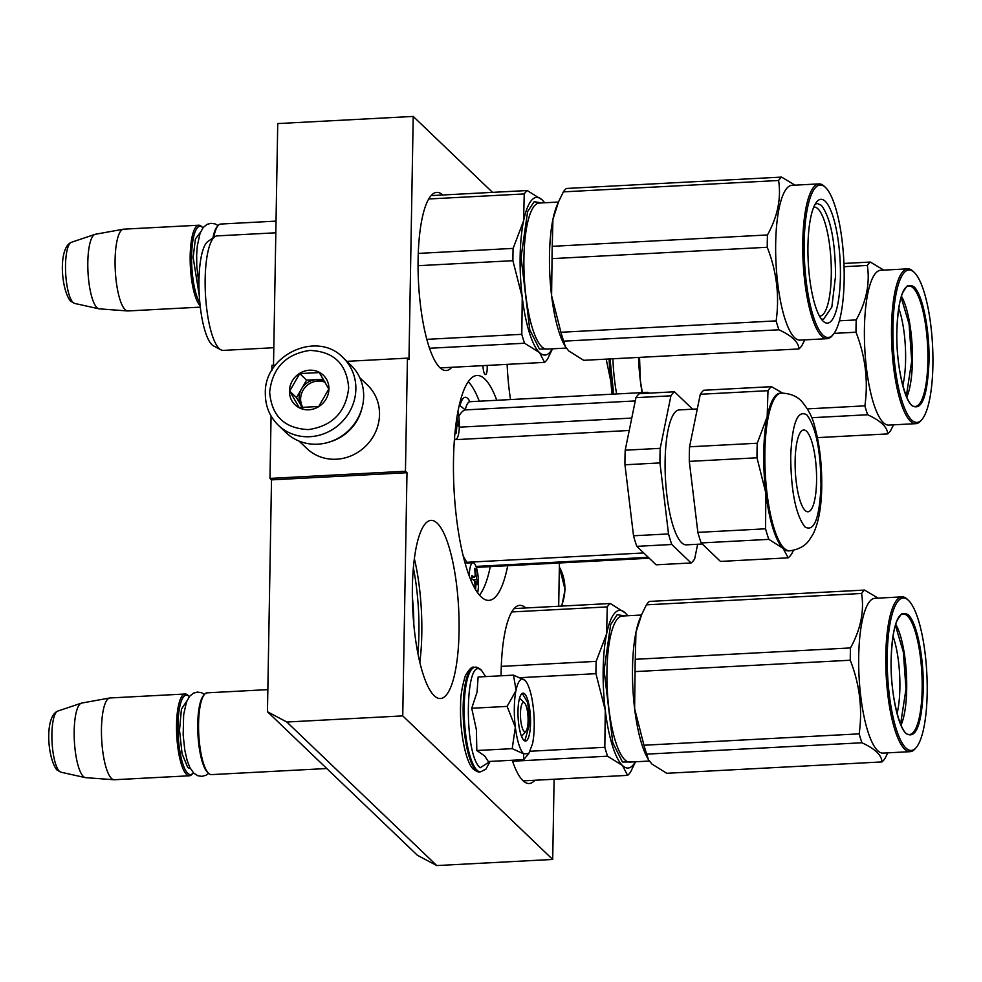 <?xml version="1.0" encoding="UTF-8"?>
<svg xmlns="http://www.w3.org/2000/svg" width="982" height="982" viewBox="0 0 982 982"><rect width="100%" height="100%" fill="white"/><g stroke="black" fill="none" stroke-linecap="round" stroke-linejoin="round"><path stroke-width="1.47" d="M271.069 415.987L269.976 478.406L271.511 479.867L267.46 711.741L417.424 855.297L436.781 865.572L552.706 859.446L554.106 779.242M275.402 365.12L271.953 365.292L271.867 370.374M492.534 192.374L413.213 116.428L277.734 123.585L273.512 365.218M267.46 711.741L286.818 722.016L436.781 865.572M286.818 722.016L402.743 715.89L406.99 472.71L271.511 479.867M269.976 478.406L405.456 471.25L406.99 472.71M346.904 361.339L407.432 358.135L405.456 471.25M407.432 358.135L408.966 359.608L413.213 116.428M558.684 606.238L559.433 562.981M434.216 695.71A89.202 22.942 87 0 0 440.427 698.546A89.202 22.942 87 0 0 459.048 620.121A89.202 22.942 87 0 0 437.223 523.222A89.202 22.942 87 0 0 431.012 520.374A89.202 22.942 87 0 0 412.391 598.799A89.202 22.942 87 0 0 434.216 695.71M442.735 195.001A89.202 22.942 87 0 0 436.745 192.374A89.202 22.942 87 0 0 418.111 270.786A89.202 22.942 87 0 0 439.936 367.698A89.202 22.942 87 0 0 446.147 370.533A89.202 22.942 87 0 0 451.83 367.28M512.236 760.252A89.202 22.942 87 0 0 522.964 780.665A89.202 22.942 87 0 0 529.175 783.501A89.202 22.942 87 0 0 534.859 780.26M525.751 607.968A89.202 22.942 87 0 0 519.76 605.342A89.202 22.942 87 0 0 501.09 675.788M507.129 364.359A89.202 22.942 87 0 0 510.517 399.564M507.731 565.706A112.611 28.957 -93 0 1 488.901 600.383A112.611 28.957 -93 0 1 481.057 596.798A112.611 28.957 -93 0 1 453.512 474.478A112.611 28.957 -93 0 1 477.019 375.492A112.611 28.957 -93 0 1 484.863 379.077A112.611 28.957 -93 0 1 496.794 400.288M487.133 365.427A8.187 2.111 -93 0 1 487.219 368.397A8.187 2.111 -93 0 1 485.513 374.523A8.187 2.111 -93 0 1 482.948 365.648M402.743 715.89L552.706 859.446M412.366 597.068A67.12 17.259 -93 0 1 413.803 624.257M524.523 702.952A14.62 3.756 -93 0 0 520.448 713.423A14.62 3.756 -93 0 0 524.02 731.222A14.62 3.756 87 0 0 526.008 731.111A14.62 3.756 87 0 0 528.021 716.885A14.62 3.756 87 0 0 524.523 702.952L520.092 698.668A19.309 4.959 -93 0 0 519.527 698.251M208.565 773.288A40.949 10.532 -93 0 1 198.769 734.278A40.949 10.532 -93 0 1 204.403 694.458L203.409 695.637A39.783 10.225 -93 0 0 197.934 734.327A39.783 10.225 -93 0 0 207.46 772.22A39.783 10.225 -93 0 1 207.46 772.22L208.565 773.288A40.949 10.532 -93 0 0 208.589 773.313A40.949 10.532 87 0 0 211.437 774.614L326.785 768.525M204.403 694.458A40.949 10.532 -93 0 1 207.116 692.838L267.853 689.622M189.33 696.643A39.783 10.225 87 0 0 189.084 696.398A39.783 10.225 87 0 0 189.06 696.373A39.783 10.225 -93 0 0 177.988 724.863A39.783 10.225 -93 0 0 187.722 773.288A39.783 10.225 87 0 0 193.135 772.981A39.783 10.225 87 0 0 193.344 772.711M188.004 695.354A40.949 10.532 87 0 0 187.979 695.33A40.949 10.532 87 0 0 187.955 695.305A40.949 10.532 -93 0 0 185.107 694.004A40.949 10.532 -93 0 0 176.551 729.994A40.949 10.532 -93 0 0 186.568 774.479A40.949 10.532 87 0 0 189.428 775.78A40.949 10.532 87 0 0 192.141 774.16L193.135 772.981M60.97 772.208L56.907 769.962C47.382 758.337 44.386 716.664 57.742 711.091A30.675 7.893 -93 0 0 51.923 739.041A30.675 7.893 -93 0 0 59.399 771.275A30.675 7.893 -93 0 0 60.97 772.208L85.238 777.597A37.353 9.611 87 0 1 83.323 776.455A37.353 9.611 -93 0 1 74.215 737.212A37.353 9.611 -93 0 1 81.31 703.173A37.353 9.611 -93 0 1 81.678 703.075L109.677 698.006A40.949 10.532 -93 0 0 101.49 734.622A40.949 10.532 -93 0 0 111.494 778.444A40.949 10.532 87 0 0 113.998 779.745A40.949 10.532 87 0 0 114.342 779.745L189.428 775.78M109.677 698.006A40.949 10.532 -93 0 1 110.021 697.969L185.107 694.004M85.238 777.597A37.353 9.611 87 0 0 85.618 777.646L113.998 779.745M213.732 237.484A40.949 10.532 -93 0 1 218.029 225.664A40.949 10.532 -93 0 1 220.741 224.043L276.028 221.122M212.922 238.037A39.783 10.225 -93 0 1 217.034 226.842L218.029 225.664M202.955 227.849A39.783 10.225 87 0 0 202.709 227.603A39.783 10.225 87 0 0 202.685 227.579A39.783 10.225 -93 0 0 191.686 253.307A39.783 10.225 -93 0 0 199.849 302.64M202.709 227.603L201.605 226.535A40.949 10.532 87 0 0 201.605 226.535A40.949 10.532 87 0 0 201.58 226.511A40.949 10.532 -93 0 0 198.732 225.209L123.646 229.174A40.949 10.532 -93 0 0 123.315 229.211A40.949 10.532 -93 0 0 115.115 265.84A40.949 10.532 -93 0 0 125.119 309.649A40.949 10.532 87 0 0 127.623 310.95A40.949 10.532 87 0 0 127.967 310.95L200.316 307.133M200.156 305.635A40.949 10.532 -93 0 1 190.177 261.114A40.949 10.532 -93 0 1 198.732 225.209M98.863 308.802L74.595 303.413A30.675 7.893 -93 0 1 73.024 302.481A30.675 7.893 -93 0 1 65.549 270.246A30.675 7.893 -93 0 1 71.367 242.296L94.935 234.379A37.353 9.611 -93 0 0 87.852 268.417A37.353 9.611 -93 0 0 96.96 307.673A37.353 9.611 87 0 0 98.863 308.802A37.353 9.611 87 0 0 99.243 308.851L127.623 310.95M94.935 234.379A37.353 9.611 -93 0 1 95.303 234.281L123.315 229.211M514.322 707.568A38.028 9.771 87 0 0 515.341 727.22L507.117 706.389L515.906 690.788A38.028 9.771 87 0 0 514.322 707.568M490.092 761.418L480.21 767.752C463.271 754.569 465.063 651.827 481.892 670.988L485.611 676.61M517.993 711.078A23.985 6.162 -93 0 1 521.417 694.09A23.985 6.162 -93 0 1 527.727 699.908A23.985 6.162 -93 0 1 530.55 723.096A23.985 6.162 -93 0 1 523.848 740.256A23.985 6.162 -93 0 1 517.993 711.078M528.807 753.55L532.563 743.705A38.028 9.771 87 0 0 533.263 707.396L533.152 706.512A38.028 9.771 -93 0 0 525.039 680.44L524.793 680.219A38.028 9.771 -93 0 0 516.041 690.137L513.5 675.137L478.111 677.003L477.08 692.052L471.728 708.268L476.393 729.724L476.822 750.518L484.629 755.907L488.312 761.516L523.688 759.651L523.627 753.845C519.883 749.794 517.121 740.919 515.341 727.22L512.211 748.652L523.627 753.845L528.807 753.55L523.688 759.651M516.041 690.137L515.906 690.788M476.822 750.518L512.211 748.652M471.728 708.268L507.117 706.389M513.5 675.137L524.793 680.219M525.296 757.736L524.106 759.172M521.16 694.409L522.473 693.746L527.739 702.695L529.826 722.973L524.94 740.477L523.578 739.962M278.348 425.267L286.143 432.743A46.792 43.625 -46.2 0 0 335.144 439.776A46.792 43.625 -46.2 0 0 363.671 396.556A46.792 43.625 -46.2 0 0 350.869 365.132L343.062 357.657C317.211 330.124 263.962 354.919 265.336 393.451C265.3 406.045 269.633 416.65 278.348 425.267A46.792 43.625 -46.2 0 0 327.337 432.313A46.792 43.625 -46.2 0 0 355.865 389.081A46.792 43.625 -46.2 0 0 343.062 357.657M269.657 392.088C271.584 416.012 284.522 428.508 308.483 429.588C332.517 425.979 345.922 412.084 348.684 387.915C346.769 363.991 333.831 351.495 309.87 350.414C285.823 354.023 272.419 367.919 269.657 392.088M289.42 391.045A20.475 19.088 -46.2 0 0 308.827 409.789A20.475 19.088 -46.2 0 0 328.933 388.958A20.475 19.088 -46.2 0 0 309.514 370.202A20.475 19.088 -46.2 0 0 289.42 391.045M289.678 391.082L299.154 407.53L318.708 406.499L328.786 389.019L319.297 372.571L299.743 373.602L289.678 391.082L296.503 397.624L302.321 407.714M299.743 373.602L306.58 380.144L296.503 397.624M323.446 379.248L306.58 380.144M324.723 381.421A17.553 16.363 -46.2 0 0 316.351 379.629A17.553 16.363 -46.2 0 0 301.535 388.884A17.553 16.363 -46.2 0 0 299.129 397.489A17.553 16.363 -46.2 0 0 301.241 405.848A17.553 16.363 -46.2 0 0 302.517 407.726M303.021 407.751A17.553 16.363 133.8 0 1 300.615 398.913A17.553 16.363 -46.2 0 1 325.275 382.391M299.129 441.127L306.838 448.504A43.871 40.9 -46.2 0 0 352.771 455.096A43.871 40.9 -46.2 0 0 379.518 414.576A43.871 40.9 -46.2 0 0 367.513 385.116L359.805 377.739M329.756 441.912A43.871 40.9 -46.2 0 0 361.941 408.303M596.148 661.365L606.606 633.881A78.965 20.303 87 0 0 603.169 669.405A78.965 20.303 87 0 0 605.268 710.219L595.939 673.677A87.742 22.561 -93 0 1 595.988 667.465A87.742 22.561 -93 0 1 596.148 661.365L501.286 666.385M635.342 761.787A78.965 20.303 -93 0 1 622.49 765.518L607.6 756.201L512.567 761.222M635.403 762.057L630.604 771.962A87.742 22.561 -93 0 1 627.608 775.363L622.49 765.518A78.965 20.303 -93 0 1 605.268 710.219L604.826 747.29L530.243 751.23M627.608 775.363L523.185 780.874M607.6 756.201A87.742 22.561 -93 0 1 604.826 747.29M595.939 673.677L520.534 677.654M627.707 615.751L625.153 612.829L610.264 603.513A87.742 22.561 -93 0 0 607.269 606.901L606.606 633.881A78.965 20.303 -93 0 1 625.153 612.829A78.965 20.303 -93 0 1 627.621 615.751M607.269 606.901L511.72 611.946M632.469 761.946L622.453 762.032L612.793 742.723L604.09 670.276L610.632 624.564L617.199 614.683L624.761 615.91M610.264 603.513L514.089 608.595M878.08 598.136L864.602 590.072A87.742 22.561 87 0 0 861.619 593.472C864.369 611.283 860.662 629.437 850.486 647.936A87.742 22.561 87 0 0 850.326 654.024A87.742 22.561 87 0 0 850.277 660.235L635.072 671.602L634.618 708.599A78.965 20.303 -93 0 1 632.518 667.846A78.965 20.303 -93 0 1 635.943 632.383L635.28 659.303A87.742 22.561 87 0 0 635.108 665.391A87.742 22.561 87 0 0 635.072 671.602M850.277 660.235C859.692 684.429 862.662 708.979 859.164 733.861A87.742 22.561 87 0 0 861.938 742.773C875.072 748.812 881.738 755.195 881.946 761.922A87.742 22.561 87 0 0 884.942 758.534L887.826 752.85M908.534 600.444L907.429 599.376A77.504 19.935 87 0 0 901.992 596.872L874.888 598.296A77.504 19.935 -93 0 0 858.71 656.283A77.504 19.935 87 0 0 883.063 753.096L910.167 751.672A77.504 19.935 87 0 0 915.31 748.591L916.304 747.412A76.338 19.628 87 0 0 927.18 693.329A76.338 19.628 87 0 0 908.534 600.444A76.338 19.628 87 0 0 887.237 655.092A76.338 19.628 87 0 0 896.21 728.902A76.338 19.628 87 0 0 916.304 747.412M634.618 708.599L643.959 745.228A87.742 22.561 87 0 0 646.733 754.139L648.415 759.663L651.864 763.996L666.741 773.288L881.946 761.922M634.63 708.746A78.965 20.303 87 0 0 647.531 758.104A78.965 20.303 87 0 0 648.083 759.061M864.602 590.072L649.397 601.438A87.742 22.561 87 0 0 646.402 604.838L641.59 614.744L635.943 632.383M641.099 615.898L640.141 618.132A78.965 20.303 87 0 0 635.968 632.273M861.619 593.472L646.402 604.838M850.486 647.936L635.28 659.303M859.164 733.861L643.959 745.228M861.938 742.773L646.733 754.139M901.992 596.872A77.504 19.935 87 0 0 885.801 654.859A77.504 19.935 87 0 0 910.167 751.672M891.128 658.824C892.724 623.619 898.432 608.95 908.252 614.818C916.844 622.244 924.05 658.05 923.276 689.597C921.693 724.79 915.985 739.458 906.153 733.591C897.56 726.177 890.355 690.358 891.128 658.824M897.069 713.533A50.757 13.048 -93 0 0 899.88 688.001A50.757 13.048 87 0 0 892.982 636.176M901.01 725.133A56.305 14.485 -93 0 0 906.693 689.119A56.305 14.485 87 0 0 895.682 624.221M895.375 625.227L903.342 651.974L906.005 688.996L900.592 724.164M477.645 592.784A17.553 4.517 -93 0 0 478.013 575.734A17.553 4.517 -93 0 0 474.171 563.263A17.553 4.517 87 0 0 472.943 562.711A17.553 4.517 87 0 0 469.273 576.029M474.65 587.985A81.874 76.314 -46.2 0 0 475.018 584.229L474.306 580.669A81.874 20.88 -179 0 0 471.79 578.95A81.052 75.553 -46.2 0 0 471.851 575.55A81.874 20.88 1 0 1 474.367 577.281L471.839 577.514M471.839 577.404L474.367 577.281L475.178 575.182A81.874 76.314 -46.2 0 0 474.613 568.431L475.534 569.315A81.874 76.314 133.8 0 1 476.098 576.053L476.81 579.613A81.874 20.88 1 0 1 477.964 581.418A81.052 75.553 133.8 0 1 477.915 584.806A81.874 20.88 -179 0 0 476.761 583.013L475.03 583.001M476.761 583.013L475.939 585.112A81.874 76.314 133.8 0 1 475.497 589.47M474.736 569.351L475.534 569.315M474.797 581.577L477.964 581.418M457.907 411.556A17.553 4.517 -93 0 1 459.171 429.662A17.553 4.517 -93 0 1 455.673 439.298A17.553 4.517 -93 0 1 454.457 438.745M456.949 417.08A81.874 76.314 133.8 0 1 456.974 417.596L457.686 421.155A81.874 20.88 1 0 1 458.84 422.947A81.052 75.553 133.8 0 1 458.778 426.348A81.874 20.88 -179 0 0 457.624 424.543L456.814 426.642A81.874 76.314 133.8 0 1 456.016 433.467L455.096 432.583A81.874 76.314 -46.2 0 0 455.893 425.758L455.893 424.457M457.624 424.543L455.906 424.531M456.078 423.095L458.84 422.947M479.265 401.208A111.138 28.576 87 0 0 468.218 381.691M479.486 595.141A111.138 28.576 87 0 0 490.276 566.626M459.306 427.182L631.77 418.074M459.048 406.045A83.654 21.506 -93 0 1 460.03 405.615L465.272 409.911L635.268 400.926M649.151 393.131A29.251 7.525 87 0 0 647.261 392.334A29.251 7.525 87 0 0 645.456 393.328M463.16 555.677A78.965 20.303 87 0 0 466.941 562.293L465.038 562.858M466.941 562.293L643.726 552.952M475.975 566.418L648.28 557.322M454.384 439.715L629.229 430.484M659.953 462.927L624.957 464.781A87.165 22.414 -93 0 1 625.203 450.198L660.211 448.344A87.165 22.414 87 0 0 659.953 462.927L668.521 533.926A87.165 22.414 87 0 0 671.811 544.494L636.815 546.336L656.111 564.81L691.107 562.968A87.165 22.414 87 0 0 694.655 558.942L697.65 544.249M671.811 544.494L691.107 562.968M674.474 391.793L639.478 393.647A87.165 22.414 -93 0 0 635.931 397.661L670.927 395.82A87.165 22.414 -93 0 1 674.474 391.793L692.654 409.199M625.203 450.198L635.931 397.661M660.211 448.344L670.927 395.82M624.957 464.781L633.525 535.779A87.165 22.414 87 0 0 636.815 546.336M668.521 533.926L633.525 535.779M697.281 408.954L679.225 409.911A67.562 17.369 -93 0 0 665.121 460.46A67.562 17.369 87 0 0 686.357 544.85L702.277 544.016M756.999 457.796L689.303 461.38L697.871 532.379L765.567 528.807L765.85 493.062L756.999 457.796A87.165 22.414 87 0 1 757.036 450.431A87.165 22.414 -93 0 1 757.257 443.226L767.175 416.712A78.965 20.303 -93 0 0 763.751 452.236A78.965 20.303 87 0 0 765.85 493.062A78.965 20.303 87 0 0 783.071 548.361L788.153 557.837A87.165 22.414 87 0 0 791.701 553.823L793.493 550.325M765.567 528.807A87.165 22.414 87 0 0 768.857 539.363L783.071 548.361A78.965 20.303 87 0 0 788.571 550.877L789.7 550.816C803.73 548.913 808.223 541.291 809.082 540.395L813.071 534.159C818.546 522.989 821.431 507.203 821.738 486.827C822.008 464.768 819.688 444.797 814.79 426.888C812.752 417.829 808.407 409.334 801.754 401.429C800.931 400.803 795.776 393.561 781.365 393.095A78.965 20.303 87 0 0 764.88 452.174A78.965 20.303 87 0 0 789.7 550.816M788.153 557.837L720.469 561.422L701.16 542.948L768.857 539.363M771.521 386.675L703.836 390.247A87.165 22.414 -93 0 0 700.289 394.273L767.985 390.689A87.165 22.414 -93 0 1 771.521 386.675L782.593 393.058M781.365 393.095L780.236 393.156A78.965 20.303 -93 0 0 767.175 416.712L767.985 390.689M757.257 443.226L689.56 446.798L700.289 394.273M689.303 461.38A87.165 22.414 -93 0 1 689.56 446.798M697.871 532.379A87.165 22.414 87 0 0 701.16 542.948M795.138 460.632A40.949 10.532 87 0 0 808.014 511.769A40.949 10.532 87 0 0 816.57 481.131A40.949 10.532 -93 0 0 803.693 429.993A40.949 10.532 -93 0 0 795.138 460.632M609.122 358.982A78.965 20.303 87 0 0 610.988 382.219L606.189 359.13M611.884 394.212L610.988 382.219A78.965 20.303 -93 0 0 612.707 394.163M613.701 394.113L610.018 358.933M883.812 270.124L870.334 262.059A87.742 22.561 87 0 0 867.339 265.459C870.089 283.27 866.382 301.425 856.218 319.923A87.742 22.561 87 0 0 856.046 326.012A87.742 22.561 87 0 0 855.997 332.223L834.086 333.377M855.997 332.223C865.424 356.429 868.383 380.967 864.884 405.848A87.742 22.561 87 0 0 867.658 414.76C880.793 420.799 887.458 427.182 887.679 433.909A87.742 22.561 87 0 0 890.662 430.521L893.546 424.838M914.267 272.444L913.162 271.363A77.504 19.935 87 0 0 907.712 268.859L880.621 270.283A77.504 19.935 -93 0 0 864.43 328.283A77.504 19.935 87 0 0 888.796 425.083L915.887 423.659A77.504 19.935 87 0 0 921.042 420.591L922.024 419.4A76.338 19.628 87 0 0 932.9 365.316A76.338 19.628 87 0 0 914.267 272.444A76.338 19.628 87 0 0 892.957 327.08A76.338 19.628 87 0 0 901.942 400.889A76.338 19.628 87 0 0 922.024 419.4M639.54 357.374L640.338 380.586A78.965 20.303 -93 0 1 638.472 357.423M640.338 380.586L642.338 392.604M640.362 380.734A78.965 20.303 87 0 0 642.068 392.616M870.334 262.059L843.931 263.458M867.339 265.459L844.054 266.687M856.218 319.923L839.377 320.807M864.884 405.848L807.413 408.88M867.658 414.76L811.684 417.718M887.679 433.909L817.405 437.628M907.712 268.859A77.504 19.935 87 0 0 891.521 326.846A77.504 19.935 87 0 0 915.887 423.659M896.861 330.811C898.444 295.607 904.152 280.938 913.984 286.805C922.577 294.232 929.782 330.038 929.009 361.585C927.413 396.777 921.705 411.446 911.885 405.591C903.293 398.164 896.087 362.358 896.861 330.811M902.789 385.521A50.757 13.048 -93 0 0 905.6 360.001A50.757 13.048 87 0 0 898.702 308.164M906.742 397.121A56.305 14.485 -93 0 0 912.425 361.106A56.305 14.485 87 0 0 901.402 296.208M901.095 297.215L909.074 323.962L911.726 360.995L906.325 396.151M513.12 248.397L523.578 220.901A78.965 20.303 87 0 0 520.141 256.425A78.965 20.303 87 0 0 522.24 297.251L512.911 260.696A87.742 22.561 -93 0 1 512.96 254.485A87.742 22.561 -93 0 1 513.12 248.397L418.258 253.405M512.911 260.696L418.062 265.705M527.236 190.533L542.125 199.862A78.965 20.303 -93 0 0 523.578 220.901L524.241 193.933A87.742 22.561 -93 0 1 527.236 190.533L431.061 195.614M524.241 193.933L428.692 198.978M214.911 236.699A57.324 14.742 -93 0 0 205.164 278.79A57.324 14.742 87 0 0 220.889 349.825L213.487 345.873A52.93 13.613 -93 0 1 198.978 280.275A52.93 13.613 -93 0 1 207.975 241.4L214.911 236.699A57.324 14.742 -93 0 1 217.132 235.889L275.819 232.795M220.889 349.825A57.324 14.742 87 0 0 223.184 350.39L273.818 347.714M552.375 349.076L547.575 358.995A87.742 22.561 -93 0 1 544.58 362.383L440.157 367.906M544.679 202.771L542.125 199.862A78.965 20.303 -93 0 1 544.605 202.783M544.58 362.383L539.462 352.55L524.572 343.234A87.742 22.561 -93 0 1 521.798 334.322L426.839 339.342M521.798 334.322L522.24 297.251A78.965 20.303 -93 0 0 539.462 352.55A78.965 20.303 -93 0 0 552.314 348.819M524.572 343.234L429.539 348.254M549.441 348.966L539.425 349.064L529.764 329.756L521.061 257.309L527.616 211.584L534.171 201.715L541.733 202.93M795.052 185.156L781.574 177.104A87.742 22.561 87 0 0 778.591 180.492C781.341 198.303 777.634 216.47 767.47 234.956A87.742 22.561 87 0 0 767.298 241.056A87.742 22.561 87 0 0 767.249 247.268L552.044 258.634L551.589 295.631A78.965 20.303 -93 0 1 549.49 254.878A78.965 20.303 -93 0 1 552.915 219.403L552.252 246.322A87.742 22.561 87 0 0 552.093 252.423A87.742 22.561 87 0 0 552.044 258.634M819.491 316.118A54.575 14.03 87 0 0 819.884 316.118A54.575 14.03 87 0 0 831.288 275.279A54.575 14.03 -93 0 0 814.127 207.116A54.575 14.03 -93 0 0 813.734 207.153M840.396 276.764A62.001 15.945 87 0 0 833.104 216.801A62.001 15.945 87 0 0 816.791 201.776A62.001 15.945 87 0 0 807.953 245.709A62.001 15.945 87 0 0 823.1 321.151A62.001 15.945 87 0 0 840.396 276.764M844.152 280.349A76.338 19.628 87 0 0 825.506 187.476A76.338 19.628 87 0 0 804.209 242.112A76.338 19.628 87 0 0 813.182 315.934A76.338 19.628 87 0 0 833.276 334.445A76.338 19.628 87 0 0 844.152 280.349M825.506 187.476L824.401 186.408A77.504 19.935 87 0 0 818.963 183.892A77.504 19.935 87 0 0 802.773 241.879A77.504 19.935 87 0 0 827.139 338.692A77.504 19.935 87 0 0 832.282 335.623L833.276 334.445M827.139 338.692L800.035 340.128A77.504 19.935 87 0 1 775.682 243.315A77.504 19.935 -93 0 1 791.86 185.328L818.963 183.892M767.249 247.268C776.676 271.462 779.634 295.999 776.136 320.881A87.742 22.561 87 0 0 778.91 329.792C792.044 335.844 798.71 342.227 798.918 348.954A87.742 22.561 87 0 0 801.913 345.566L804.798 339.87M568.603 350.795A78.965 20.303 87 0 0 568.799 350.979L583.713 360.32L798.918 348.954M551.589 295.631L560.931 332.26A87.742 22.561 87 0 0 563.705 341.159L565.387 346.695L568.799 350.979A78.965 20.303 87 0 0 569.008 351.175M781.574 177.104L566.369 188.47A87.742 22.561 87 0 0 563.373 191.858L558.562 201.776L552.915 219.403M558.071 202.93L557.113 205.164A78.965 20.303 87 0 0 552.94 219.293M778.591 180.492L563.373 191.858M767.47 234.956L552.252 246.322M551.602 295.778A78.965 20.303 87 0 0 564.503 345.136A78.965 20.303 87 0 0 565.055 346.094M778.91 329.792L563.705 341.159M776.136 320.881L560.931 332.26M815.146 204.207L817.306 203.458L821.345 205.312C830.514 217.464 835.252 241.02 835.559 275.979L831.84 307.047L823.432 319.408L821.197 318.892M419.83 662.285A89.202 22.942 87 0 0 414.355 558.611M417.878 653.239A86.87 22.34 87 0 0 413.361 567.817M186.875 700.952L181.437 709.102L179.51 730.252L182.075 753.722L187.82 767.629L190.459 768.673M200.5 232.157L195.418 239.007L193.147 257.394L199.321 295.803M475.975 770.207A52.353 13.466 -93 0 1 463.16 713.337A52.353 13.466 -93 0 1 474.097 667.306C472.146 666.226 469.236 669.024 465.358 675.714C462.043 686.639 460.46 696.287 460.632 704.634C459.478 731.627 465.984 763.468 473.606 769.348C476.687 771.545 478.688 772.38 479.609 771.877A52.353 13.466 -93 0 1 475.975 770.207M490.116 761.418L485.906 769.176L480.628 771.815A52.353 13.466 -93 0 1 476.982 770.158A52.353 13.466 -93 0 1 464.179 713.288A52.353 13.466 -93 0 1 475.104 667.257L474.097 667.306M559.359 567.105A46.792 43.625 133.8 0 1 564.895 589.188A46.792 43.625 133.8 0 1 561.397 606.09M649.298 761.05L629.941 762.081A73.122 18.805 -93 0 1 606.95 670.743A73.122 18.805 -93 0 1 622.22 616.033L641.467 615.027M922.147 689.352A60.307 15.503 -93 0 1 908.436 734.389C900.506 734.745 889.876 694.507 891.177 658.897C891.558 641.921 893.497 629.204 896.971 620.747C900.604 614.83 902.311 612.658 902.09 614.241A60.307 15.503 -93 0 1 922.147 689.352M465.112 563.128A17.553 4.517 -93 0 1 465.186 563.116L472.943 562.711M475.165 576.103L476.098 576.053M473.14 579.81L476.81 579.613M474.944 585.162L475.939 585.112M456.323 421.229L457.686 421.155M455.82 426.691L456.814 426.642M476.589 568.296A83.654 21.506 87 0 0 477.277 567.314M469.899 401.712A33.928 8.728 87 0 0 460.03 405.615M458.778 416.417A78.965 20.303 -93 0 1 465.272 409.911A29.251 7.525 87 0 1 469.997 401.699L647.261 392.334M469.678 562.882A18.719 4.812 87 0 0 469.003 562.183M790.706 456.385C791.013 491.245 795.739 514.74 804.872 526.868C814.139 532.367 819.516 518.533 821.001 485.378C820.694 450.517 815.981 427.023 806.836 414.895C797.568 409.408 792.192 423.23 790.706 456.385M616.622 393.954A73.122 18.805 -93 0 1 612.878 358.774M927.867 361.339A60.307 15.503 -93 0 1 914.168 406.376C906.226 406.732 895.596 366.495 896.897 330.885C897.29 313.909 899.217 301.192 902.691 292.734C906.325 286.818 908.031 284.645 907.822 286.228A60.307 15.503 -93 0 1 927.867 361.339M566.27 348.082L546.913 349.101A73.122 18.805 -93 0 1 523.922 257.775A73.122 18.805 -93 0 1 539.204 203.065L558.439 202.047M526.008 731.111L522.056 735.837M189.084 696.398L187.979 695.33M57.742 711.091L81.31 703.173M74.595 303.413L70.544 301.167C61.007 289.543 58.012 247.881 71.367 242.296M480.628 771.815L479.609 771.877M485.636 676.61L481.119 669.785C478.038 667.588 476.037 666.741 475.104 667.257M559.372 567.044L565.092 589.581L561.765 606.066M218.102 225.578L215.083 223.896L211.032 223.295L207.067 224.362L203.274 227.443L200.083 233.225L197.296 245.942L196.658 254.915L196.781 266.232L198.941 284.191M204.477 694.372L201.457 692.691L197.407 692.089L193.442 693.157L189.649 696.238L186.457 702.007L183.659 714.736L183.155 735.027L184.812 750.223L187.132 760.436L189.894 767.605L193.798 773.165L197.836 775.743L201.887 776.381L206.011 775.264L208.65 773.374M647.531 758.104L648.415 759.663M455.673 439.298L454.408 439.359M469.236 401.896L469.997 401.699M649.237 558.23L476.307 567.375M564.503 345.136L565.387 346.695"/></g></svg>
